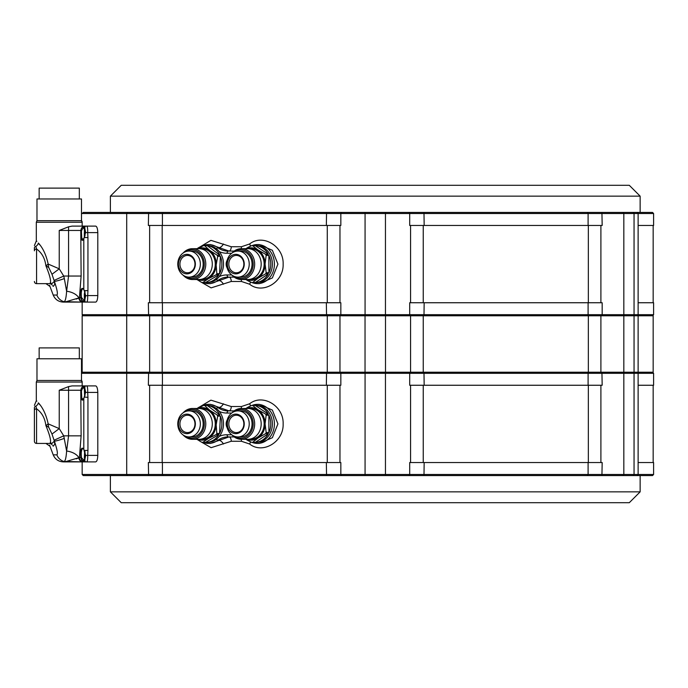<?xml version="1.0" encoding="UTF-8"?>
<svg xmlns="http://www.w3.org/2000/svg" width="688" height="688" viewBox="0 0 688 688"><rect width="100%" height="100%" fill="white"/><g stroke="black" fill="none" stroke-linecap="round" stroke-linejoin="round"><path stroke-width="1.03" d="M84.332 458.045L84.658 450.864M234.625 436.347A14.328 12.41 -90 0 0 251.533 431.032A14.328 12.41 -90 0 0 249.563 413.78A14.328 12.41 -90 0 0 234.625 411.45M232.062 412.783A15.411 13.347 90 0 1 241.316 408.483A15.411 13.347 90 0 1 252.892 431.574A15.411 13.347 90 0 1 241.316 439.314A15.411 13.347 90 0 1 232.062 435.005M241.316 439.314L247.826 439.314A15.411 13.347 -90 0 0 259.402 431.574A15.411 13.347 -90 0 0 247.826 408.483L241.316 408.483M228.45 419.035A9.77 8.462 90 0 1 240 415.423A9.77 8.462 90 0 1 243.122 428.762A9.77 8.462 90 0 1 231.572 432.365A9.77 8.462 90 0 1 228.45 419.035M242.855 428.22A8.686 7.525 -90 0 0 236.328 415.217A8.686 7.525 -90 0 0 229.809 419.568A8.686 7.525 -90 0 0 236.328 432.58A8.686 7.525 -90 0 0 242.855 428.22M249.804 441.429A18.456 15.979 -90 0 1 245.994 439.314L251.567 442.341A18.456 15.979 90 0 0 252.075 442.35L256.418 442.35A18.456 15.979 90 0 0 270.272 433.087A18.456 15.979 90 0 0 256.418 405.438L252.075 405.438A18.456 15.979 90 0 1 252.573 405.456L255.291 405.456A18.456 15.979 -90 0 1 268.329 414.099L255.291 405.456M249.624 406.427A18.456 15.979 -90 0 0 245.994 408.483L251.498 405.456A18.456 15.979 90 0 1 252.075 405.438M268.329 414.099L265.62 414.099L258.009 409.773L252.573 405.456M268.905 432.546A18.456 15.979 -90 0 0 268.87 415.174L268.905 432.546L266.187 432.546L265.086 423.86L266.153 415.174L268.87 415.174M255.36 442.341A18.456 15.979 -90 0 0 268.372 433.621L255.36 442.341L252.642 442.341L258.069 437.981L265.654 433.621L268.372 433.621M247.732 430.387A13.029 11.283 90 0 1 237.953 436.923A13.029 11.283 90 0 1 228.167 417.41A13.029 11.283 90 0 1 237.953 410.874A13.029 11.283 90 0 1 247.732 430.387M237.953 410.874L240.774 410.874A13.029 11.283 90 0 1 250.552 430.387A13.029 11.283 90 0 1 240.774 436.923L237.953 436.923M246.442 408.483A16.28 14.104 90 0 1 258.009 409.773A16.28 14.104 90 0 1 265.086 423.86A16.28 14.104 90 0 1 258.069 437.981A16.28 14.104 90 0 1 246.442 439.314M266.187 432.546A18.456 15.979 90 0 1 265.929 433.087A18.456 15.979 90 0 1 265.654 433.621M265.62 414.099A18.456 15.979 90 0 1 266.153 415.174M252.642 442.341A18.456 15.979 90 0 1 252.075 442.35M84.658 396.933L84.332 389.202M185.743 436.347A14.328 12.41 -90 0 0 202.263 431.746A14.328 12.41 -90 0 0 200.93 414.081A14.328 12.41 -90 0 0 185.743 411.45M183.18 412.783A15.411 13.347 90 0 1 192.425 408.483A15.411 13.347 90 0 1 204.173 416.567A15.411 13.347 90 0 1 203.596 432.339A15.411 13.347 90 0 1 192.425 439.314A15.411 13.347 90 0 1 183.18 435.005M192.425 439.314L198.944 439.314A15.411 13.347 -90 0 0 210.107 432.339A15.411 13.347 -90 0 0 210.683 416.567A15.411 13.347 -90 0 0 198.944 408.483L192.425 408.483M179.826 418.545A9.77 8.462 90 0 1 191.539 415.724A9.77 8.462 90 0 1 193.982 429.252A9.77 8.462 90 0 1 182.268 432.073A9.77 8.462 90 0 1 179.826 418.545M193.741 428.65A8.686 7.525 -90 0 0 194.059 419.766A8.686 7.525 -90 0 0 187.446 415.217A8.686 7.525 -90 0 0 181.15 419.138A8.686 7.525 -90 0 0 180.832 428.022A8.686 7.525 -90 0 0 187.446 432.58A8.686 7.525 -90 0 0 193.741 428.65M196.906 439.314L201.756 442.281A18.456 15.979 90 0 0 202.822 442.35L208.455 438.437L216.256 434.524L218.965 434.524A18.456 15.979 -90 0 1 205.901 442.35L207.527 442.35A18.456 15.979 90 0 0 220.9 434.008A18.456 15.979 90 0 0 221.588 415.122A18.456 15.979 90 0 0 207.527 405.438L205.901 405.438A18.456 15.979 -90 0 0 205.54 405.447M197.31 408.483L203.545 405.447L206.262 405.447A18.456 15.979 -90 0 0 205.901 405.438M202.754 405.8A18.456 15.979 -90 0 0 197.112 408.483M219.919 415.027A18.456 15.979 -90 0 0 207.329 405.516L219.919 415.027L217.202 415.027L209.823 410.272L204.62 405.516L207.329 405.516M219.558 433.483A18.456 15.979 -90 0 0 220.401 416.137L219.558 433.483L216.84 433.483L216.178 424.814L217.683 416.137L220.401 416.137M218.965 434.524L205.54 442.35A18.456 15.979 -90 0 0 205.901 442.35M205.54 442.35L202.822 442.35M198.505 431.032A13.029 11.283 90 0 1 189.062 436.923A13.029 11.283 90 0 1 179.138 430.095A13.029 11.283 90 0 1 179.628 416.765A13.029 11.283 90 0 1 189.062 410.874A13.029 11.283 90 0 1 198.987 417.702A13.029 11.283 90 0 1 198.505 431.032M189.062 410.874L191.883 410.874A13.029 11.283 90 0 1 201.808 417.702A13.029 11.283 90 0 1 201.326 431.032A13.029 11.283 90 0 1 191.883 436.923L189.062 436.923M197.559 408.483A16.28 14.104 90 0 1 209.823 410.272A16.28 14.104 90 0 1 216.178 424.814A16.28 14.104 90 0 1 208.455 438.437A16.28 14.104 90 0 1 197.559 439.314M216.84 433.483A18.456 15.979 90 0 1 216.557 434.008A18.456 15.979 90 0 1 216.256 434.524M217.202 415.027A18.456 15.979 90 0 1 217.683 416.137M203.545 405.447A18.456 15.979 90 0 1 204.62 405.516M79.326 358.766L79.326 347.904L39.156 347.904L39.156 358.766M81.081 392.358L82.053 389.159A0.654 0.439 -150.6 0 1 81.459 388.419L82.121 387.447L81.468 388.419M81.33 396.202L81.184 395.428M81.064 394.43L81.029 393.287M82.156 387.396L84.547 386.768L85.639 392.212L83.798 398.481A0.654 0.473 -160.3 0 1 83.807 398.266L83.807 398.266A0.654 0.473 -160.3 0 1 84.005 398.051M81.82 397.974L83.085 399.47L84.34 397.071L87.944 397.363L87.944 450.434L84.392 450.434L85.639 455.585L84.547 461.029L82.139 460.375L80.806 457.546L81.433 457.228L81.691 457.984L81.433 457.228C80.926 452.231 81.476 449.255 83.085 448.318L83.807 449.531A0.654 0.473 160.3 0 0 84.005 449.746M81.476 451.13L81.734 450.072M81.227 449.238L80.849 450.786M85.699 455.379L87.694 455.379C87.78 459.335 87.453 461.502 86.722 461.889A4.343 3.638 -90 0 1 84.547 461.029A0.654 0.611 9.5 0 1 84.228 460.401L85.312 455.387L83.798 449.307A0.654 0.473 160.3 0 0 83.807 449.531L84.34 450.726M87.944 450.434L87.694 455.379L97.799 455.379C97.627 459.403 96.913 461.571 95.666 461.889L83.626 461.889A4.343 4.205 -90 0 1 79.421 457.546L80.806 457.546C80.47 449.152 81.468 446.4 83.798 449.307L83.798 398.481C82.844 400.743 81.949 400.657 81.124 398.223A0.654 0.456 -15.9 0 1 81.752 397.759L81.382 390.569L80.771 390.242L81.459 388.419A4.343 4.326 90 0 1 85.389 385.899L86.722 385.899A4.343 3.638 90 0 0 84.547 386.768A0.654 0.611 -9.5 0 0 84.228 387.396L82.053 389.167L81.382 390.569M84.228 460.401L81.691 457.984L81.081 458.535A4.343 4.18 -90 0 0 85.157 461.889M67.562 461.889L63.373 461.889C58.523 461.648 55.135 459.3 53.208 454.845L56.855 454.845A10.853 10.733 90 0 0 63.941 461.467L82.999 461.889L67.562 461.889A4.343 3.655 -90 0 1 66.057 461.502L79.421 457.546L81.124 435.839L80.771 390.242L59.237 390.242L68.576 386.596L72.137 385.899L85.088 385.899A4.343 4.128 90 0 0 81.055 389.305L81.657 389.847M85.699 392.418L87.694 392.418L87.944 397.363M78.845 457.847L76.265 458.862M69.299 460.9L67.476 461.27M39.517 404.475L38.356 402.833C42.888 407.683 46.165 414.692 48.169 423.842A10.853 5.22 84 0 0 48.728 427.308L45.907 425.623L48.169 423.842L59.237 428.615L63.735 435.839L66.616 451.036C66.143 457.916 65.248 461.39 63.941 461.467L66.057 461.502M83.626 461.889L82.999 461.889A4.343 4.102 -90 0 1 78.896 457.821A13.029 7.516 -169.6 0 0 66.616 451.036L68.576 435.839L68.576 386.596M86.722 385.899C87.453 386.286 87.78 388.462 87.694 392.418L97.799 392.418C97.627 388.385 96.913 386.217 95.666 385.899L86.722 385.899M34.4 410.478A2.167 1.677 0 0 1 36.567 408.801L36.567 443.433A2.167 2.167 0 0 1 34.4 441.266L34.4 407.786C34.4 404.561 34.4 404.561 34.4 407.786A2.167 1.754 180 0 1 35.845 406.135L36.567 408.801C41.839 412.551 44.952 418.158 45.907 425.623C50.31 436.364 51.583 442.298 49.725 443.433L36.567 443.433A2.167 2.167 0 0 1 34.4 441.266A2.167 2.167 0 0 0 36.567 443.433M35.853 406.161L35.845 406.135C34.761 403.022 34.761 403.022 35.845 406.135L36.309 407.829L35.845 406.135A4.343 3.56 139.7 0 0 38.356 402.833C35.681 399.96 35.681 399.96 38.356 402.833M95.666 385.899L82.164 385.899L82.164 382.046A2.167 2.167 0 0 0 81.494 380.473L82.164 382.046L36.309 382.046L36.98 380.473L81.494 380.473L81.494 358.766L36.98 358.766L36.98 380.473L36.309 382.046L36.98 380.473M64.337 438.376A10.853 0.998 160.1 0 1 54.369 441.128L51.996 434.059L48.728 427.308M56.855 454.845C58.024 454.097 57.199 449.522 54.369 441.128L51.437 443.863M81.124 435.839L63.735 435.839L54.128 440.208M59.237 390.242L59.237 428.615L51.996 434.059M36.86 401.156L36.309 400.76L36.86 401.156L36.309 400.76L34.4 405.37M50.534 442.307L52.056 444.792M52.778 445.669L53.234 446.065M53.346 446.134L54.576 444.345M54.567 443.278L54.369 441.128M50.121 437.852L50.482 439.916M49.648 445.136L49.854 445.833M97.799 455.379L97.799 392.418M82.164 474.488L653.6 474.488L652.516 475.571L83.248 475.571L82.164 474.488L82.164 461.889L86.722 461.889M640.141 491.851L629.288 502.704L121.243 502.704L110.39 491.851L640.141 491.851L640.141 475.571M408.896 475.571L409.695 474.488L409.695 462.542L602.172 462.542L601.931 475.571M251.937 405.447A19.539 16.925 90 0 1 257.501 404.355A19.539 16.925 90 0 1 274.417 423.894A19.539 16.925 90 0 1 257.501 443.433A19.539 16.925 90 0 1 251.937 442.35M227.16 427.695A6.734 5.831 90 0 1 226.146 423.894A6.734 5.831 90 0 1 227.16 420.101M257.501 443.433L259.29 443.433L272.379 437.697L277.935 423.894L272.371 410.082L259.264 404.355M653.17 385.254L653.17 462.542M638.12 385.254L653.6 385.254L653.6 373.309L82.164 373.309L83.248 372.225M341.626 372.225L340.835 373.309L340.835 385.254L148.359 385.254L148.599 372.225M601.931 372.225L602.172 385.254L409.695 385.254L409.695 373.309L408.896 372.225M231.71 413.041L226.791 413.041A23.882 20.683 90 0 1 219.3 411.424M219.3 436.373A23.882 20.683 90 0 1 226.791 434.756L231.71 434.756M199.744 406.866L210.915 400.149L231.245 406.531L241.445 406.531L249.606 403.787C262.635 393.244 283.895 405.903 283.129 423.885C283.903 441.842 262.696 454.57 249.606 444.009L241.445 441.266L231.245 441.266L211.121 447.673L200.01 441.266M231.245 406.531A4.343 2.253 -90 0 1 229.001 410.874L210.408 404.355L208.61 404.355A19.539 16.925 90 0 1 217.743 407.442A21.715 18.8 -90 0 0 227.883 410.874L234.178 410.874M234.178 436.923L227.883 436.923A21.715 18.8 -90 0 0 217.743 440.354A19.539 16.925 90 0 1 208.61 443.433A19.539 16.925 90 0 1 203.037 442.35M201.558 406.135A19.539 16.925 90 0 1 208.61 404.355M208.61 443.433L210.408 443.433L229.001 436.923A4.343 2.253 -90 0 1 231.245 441.266M216.436 439.219L217.743 440.354L219.033 440.354A4.343 1.995 -127.4 0 1 223.437 444.009M223.437 403.787A4.343 1.995 -52.6 0 1 219.033 407.442L217.743 407.442L216.436 408.577M250.466 441.782A4.343 1.651 -54.4 0 1 249.606 444.009M249.606 403.787A4.343 1.651 -125.6 0 1 250.466 405.989M148.599 475.571L148.359 462.542L340.835 462.542L340.835 474.488L341.626 475.571M638.12 462.542L653.6 462.542L653.6 474.488M638.12 315.775L638.12 372.225L653.17 372.225L653.17 315.775L634.052 315.775L634.052 372.225L638.12 372.225M126.704 315.775L126.704 372.225L82.164 372.225L82.164 315.775L634.052 315.775M126.704 372.225L634.052 372.225M84.332 296.734L84.332 293.69M84.332 298.257L84.658 291.067M234.625 276.55A14.328 12.41 -90 0 0 251.533 271.244A14.328 12.41 -90 0 0 249.563 253.984A14.328 12.41 -90 0 0 234.625 251.653M232.062 252.995A15.411 13.347 90 0 1 241.316 248.686A15.411 13.347 90 0 1 252.892 271.777A15.411 13.347 90 0 1 241.316 279.517A15.411 13.347 90 0 1 232.062 275.217M241.316 279.517L247.826 279.517A15.411 13.347 -90 0 0 259.402 271.777A15.411 13.347 -90 0 0 247.826 248.686L241.316 248.686M228.45 259.238A9.77 8.462 90 0 1 240 255.635A9.77 8.462 90 0 1 243.122 268.965A9.77 8.462 90 0 1 231.572 272.577A9.77 8.462 90 0 1 228.45 259.238M242.855 268.432A8.686 7.525 -90 0 0 236.328 255.42A8.686 7.525 -90 0 0 229.809 259.78A8.686 7.525 -90 0 0 236.328 272.783A8.686 7.525 -90 0 0 242.855 268.432M249.804 281.641A18.456 15.979 -90 0 1 245.994 279.517L251.567 282.544A18.456 15.979 90 0 0 252.075 282.562L256.418 282.562A18.456 15.979 90 0 0 270.272 273.291A18.456 15.979 90 0 0 256.418 245.65L252.075 245.65A18.456 15.979 90 0 1 252.573 245.659L255.291 245.659A18.456 15.979 -90 0 1 268.329 254.311L255.291 245.659M249.624 246.639A18.456 15.979 -90 0 0 245.994 248.686L251.498 245.659A18.456 15.979 90 0 1 252.075 245.65M268.329 254.311L265.62 254.311L258.009 249.985L252.573 245.659M268.905 272.749A18.456 15.979 -90 0 0 268.87 255.386L268.905 272.749L266.187 272.749L265.086 264.063L266.153 255.386L268.87 255.386M255.36 282.544A18.456 15.979 -90 0 0 268.372 273.824L255.36 282.544L252.642 282.544L258.069 278.184L265.654 273.824L268.372 273.824M247.732 270.59A13.029 11.283 90 0 1 237.953 277.126A13.029 11.283 90 0 1 228.167 257.613A13.029 11.283 90 0 1 237.953 251.077A13.029 11.283 90 0 1 247.732 270.59M237.953 251.077L240.774 251.077A13.029 11.283 90 0 1 250.552 270.59A13.029 11.283 90 0 1 240.774 277.126L237.953 277.126M246.442 248.686A16.28 14.104 90 0 1 258.009 249.985A16.28 14.104 90 0 1 265.086 264.063A16.28 14.104 90 0 1 258.069 278.184A16.28 14.104 90 0 1 246.442 279.517M266.187 272.749A18.456 15.979 90 0 1 265.929 273.291A18.456 15.979 90 0 1 265.654 273.824M265.62 254.311A18.456 15.979 90 0 1 266.153 255.386M252.642 282.544A18.456 15.979 90 0 1 252.075 282.562M84.332 232.424L84.332 236.853M84.658 237.136L84.332 229.405M185.743 276.55A14.328 12.41 -90 0 0 202.263 271.949A14.328 12.41 -90 0 0 200.93 254.285A14.328 12.41 -90 0 0 185.743 251.653M183.18 252.995A15.411 13.347 90 0 1 192.425 248.686A15.411 13.347 90 0 1 204.173 256.77A15.411 13.347 90 0 1 203.596 272.551A15.411 13.347 90 0 1 192.425 279.517A15.411 13.347 90 0 1 183.18 275.217M192.425 279.517L198.944 279.517A15.411 13.347 -90 0 0 210.107 272.551A15.411 13.347 -90 0 0 210.683 256.77A15.411 13.347 -90 0 0 198.944 248.686L192.425 248.686M179.826 258.748A9.77 8.462 90 0 1 191.539 255.927A9.77 8.462 90 0 1 193.982 269.455A9.77 8.462 90 0 1 182.268 272.276A9.77 8.462 90 0 1 179.826 258.748M193.741 268.862A8.686 7.525 -90 0 0 194.059 259.978A8.686 7.525 -90 0 0 187.446 255.42A8.686 7.525 -90 0 0 181.15 259.35A8.686 7.525 -90 0 0 180.832 268.234A8.686 7.525 -90 0 0 187.446 272.783A8.686 7.525 -90 0 0 193.741 268.862M196.906 279.517L201.756 282.484A18.456 15.979 90 0 0 202.822 282.553L208.455 278.64L216.256 274.727L218.965 274.727A18.456 15.979 -90 0 1 205.901 282.562L207.527 282.562A18.456 15.979 90 0 0 220.9 274.211A18.456 15.979 90 0 0 221.588 255.325A18.456 15.979 90 0 0 207.527 245.65L205.901 245.65A18.456 15.979 -90 0 0 205.54 245.65M197.31 248.686L203.545 245.65L206.262 245.65A18.456 15.979 -90 0 0 205.901 245.65M202.754 246.012A18.456 15.979 -90 0 0 197.112 248.686M219.919 255.239A18.456 15.979 -90 0 0 207.329 245.719L219.919 255.239L217.202 255.239L209.823 250.484L204.62 245.719L207.329 245.719M219.558 273.686A18.456 15.979 -90 0 0 220.401 256.349L219.558 273.686L216.84 273.686L216.178 265.018L217.683 256.349L220.401 256.349M218.965 274.727L205.54 282.553A18.456 15.979 -90 0 0 205.901 282.562M205.54 282.553L202.822 282.553M198.505 271.235A13.029 11.283 90 0 1 189.062 277.126A13.029 11.283 90 0 1 179.138 270.298A13.029 11.283 90 0 1 179.628 256.968A13.029 11.283 90 0 1 189.062 251.077A13.029 11.283 90 0 1 198.987 257.905A13.029 11.283 90 0 1 198.505 271.235M189.062 251.077L191.883 251.077A13.029 11.283 90 0 1 201.808 257.905A13.029 11.283 90 0 1 201.326 271.235A13.029 11.283 90 0 1 191.883 277.126L189.062 277.126M197.559 248.686A16.28 14.104 90 0 1 209.823 250.484A16.28 14.104 90 0 1 216.178 265.018A16.28 14.104 90 0 1 208.455 278.64A16.28 14.104 90 0 1 197.559 279.517M216.84 273.686A18.456 15.979 90 0 1 216.557 274.211A18.456 15.979 90 0 1 216.256 274.727M217.202 255.239A18.456 15.979 90 0 1 217.683 256.349M203.545 245.65A18.456 15.979 90 0 1 204.62 245.719M79.326 198.97L79.326 188.116L39.156 188.116L39.156 198.97M81.081 232.561L82.053 229.371A0.654 0.439 -150.6 0 1 81.459 228.631L81.468 228.622M81.33 236.414L81.184 235.631M81.064 234.642L81.029 233.49M82.156 227.608L84.547 226.971L85.639 232.415L83.798 238.693A0.654 0.473 -160.3 0 1 83.807 238.469L83.807 238.469A0.654 0.473 -160.3 0 1 84.005 238.254M85.699 295.582L84.547 301.232A0.654 0.611 9.5 0 1 84.228 300.604L81.433 297.431L81.691 298.188L81.081 298.738L80.806 297.758L81.433 297.431C80.926 292.434 81.476 289.467 83.085 288.53L83.807 289.734A0.654 0.473 160.3 0 0 84.005 289.949M81.476 291.342L81.734 290.284M81.227 289.45L80.849 290.99M84.228 300.604L85.312 295.599L84.392 290.637L85.639 295.788L87.694 295.582C87.78 299.538 87.453 301.705 86.722 302.101A4.343 3.638 -90 0 1 84.547 301.232L82.371 300.828L81.081 298.738A4.343 4.18 -90 0 0 85.157 302.101L83.626 302.101A4.343 4.205 -90 0 1 79.421 297.758L80.806 297.758C80.47 289.356 81.468 286.612 83.798 289.519A0.654 0.473 160.3 0 0 83.807 289.734L84.34 290.929M67.562 302.101L63.373 302.101C58.523 301.86 55.135 299.512 53.208 295.057L56.855 295.057A10.853 10.733 90 0 0 63.941 301.679L82.999 302.101L67.562 302.101A4.343 3.655 -90 0 1 66.057 301.714L79.421 297.758L81.124 276.043L80.771 230.454L81.382 230.772L81.752 237.962A0.654 0.456 -15.9 0 0 81.124 238.426C81.949 240.86 82.844 240.946 83.798 238.693L83.798 289.519L84.392 290.637L87.944 290.637L87.694 295.582L97.799 295.582C97.627 299.607 96.913 301.774 95.666 302.101L85.157 302.101M66.057 301.714L63.941 301.679C65.248 301.602 66.143 298.119 66.616 291.239L68.576 276.043L68.576 230.454L59.237 230.454L68.576 226.799L68.576 230.454L80.771 230.454L81.459 228.631A4.343 4.326 90 0 1 85.389 226.111L86.722 226.111A4.343 3.638 90 0 0 84.547 226.971A0.654 0.611 -9.5 0 0 84.228 227.599L82.053 229.371L81.382 230.772M68.576 226.799L72.137 226.111L85.088 226.111A4.343 4.128 90 0 0 81.055 229.508L81.657 230.05M85.699 232.621L87.694 232.621L87.944 237.566L84.392 237.566L85.312 232.613L84.228 227.599M81.752 237.962L83.085 239.682L84.34 237.274M78.845 298.05L76.265 299.074M69.299 301.103L67.476 301.482M83.626 302.101L82.999 302.101A4.343 4.102 -90 0 1 78.896 298.024A13.029 7.516 -169.6 0 0 66.616 291.239L64.337 278.588A10.853 0.998 160.1 0 1 54.369 281.34L51.996 274.271L48.728 267.52L45.907 265.826L48.169 264.054A10.853 5.22 84 0 0 48.728 267.52M86.722 226.111C87.453 226.498 87.78 228.665 87.694 232.621L97.799 232.621C97.627 228.588 96.913 226.421 95.666 226.111L82.164 226.111L82.164 222.25A2.167 2.167 0 0 0 81.494 220.685L82.164 222.25L36.309 222.25L36.98 220.685L81.494 220.685L81.494 198.97L36.98 198.97L36.98 220.685L36.309 222.207M34.4 250.81L34.4 250.681A2.167 1.677 0 0 1 36.567 249.004L36.567 283.645A2.167 2.167 0 0 1 34.4 281.469A2.167 2.167 0 0 0 36.567 283.645A2.167 2.167 0 0 1 34.4 281.469M35.939 246.682L35.845 246.338C34.761 243.234 34.761 243.234 35.845 246.338L36.567 249.004C41.839 252.763 44.952 258.37 45.907 265.826C50.31 276.567 51.583 282.51 49.725 283.645L36.567 283.645M39.517 244.687L38.356 243.036A4.343 3.56 139.7 0 1 35.845 246.338A2.167 1.754 180 0 0 34.4 247.99C34.4 244.773 34.4 244.773 34.4 247.99L34.4 250.681M56.855 295.057C58.024 294.301 57.199 289.734 54.369 281.34L51.437 284.067M38.356 243.036C35.681 240.164 35.681 240.164 38.356 243.036C42.888 247.895 46.165 254.895 48.169 264.054L59.237 268.827L63.735 276.043L54.128 280.412M81.124 276.043L63.735 276.043L64.337 278.588M59.237 230.454L59.237 268.827L51.996 274.271M36.86 241.359L36.309 240.963L36.86 241.359L36.309 240.963L34.4 245.573M50.534 282.51L52.056 285.004M52.778 285.881L53.234 286.268M53.346 286.337L54.576 284.548M54.567 283.482L54.369 281.34M50.121 278.064L50.482 280.128M49.648 285.339L49.854 286.036M97.799 295.582L97.799 232.621M83.248 315.775L82.164 314.691L82.164 302.101L86.722 302.101M82.164 314.691L409.695 314.691L409.695 302.746L602.172 302.746L602.172 314.691L653.6 314.691L652.516 315.775M408.896 315.775L409.695 314.691L602.172 314.691L601.931 315.775M251.937 245.65A19.539 16.925 90 0 1 257.501 244.567A19.539 16.925 90 0 1 274.417 264.106A19.539 16.925 90 0 1 257.501 283.645A19.539 16.925 90 0 1 251.937 282.553M227.16 267.899A6.734 5.831 90 0 1 226.146 264.106A6.734 5.831 90 0 1 227.16 260.305M257.501 283.645L259.29 283.645L272.379 277.909L277.935 264.106L272.371 250.294L259.264 244.567M653.17 225.458L653.17 302.746M349.418 212.429L652.516 212.429L653.6 213.512L82.164 213.512L83.248 212.429L349.418 212.429M341.626 212.429L340.835 213.512L340.835 225.458L148.359 225.458L148.599 212.429M110.39 196.149L640.141 196.149L629.288 185.296L121.243 185.296L110.39 196.149L110.39 212.429M601.931 212.429L602.172 225.458L409.695 225.458L409.695 213.512L408.896 212.429M653.6 213.512L653.6 225.458L638.12 225.458M231.71 253.244L226.791 253.244A23.882 20.683 90 0 1 219.3 251.627M219.3 276.576A23.882 20.683 90 0 1 226.791 274.959L231.71 274.959M199.744 247.069L210.915 240.353L231.245 246.734L241.445 246.734L249.606 243.991C262.635 233.447 283.895 246.115 283.129 264.089C283.903 282.046 262.696 294.782 249.606 284.213L241.445 281.469L231.245 281.469L211.121 287.876L200.01 281.469M231.245 246.734A4.343 2.253 -90 0 1 229.001 251.077L210.408 244.567L208.61 244.567A19.539 16.925 90 0 1 217.743 247.646A21.715 18.8 -90 0 0 227.883 251.077L234.178 251.077M234.178 277.126L227.883 277.126A21.715 18.8 -90 0 0 217.743 280.558A19.539 16.925 90 0 1 208.61 283.645A19.539 16.925 90 0 1 203.037 282.553M201.558 246.347A19.539 16.925 90 0 1 208.61 244.567M208.61 283.645L210.408 283.645L229.001 277.126A4.343 2.253 -90 0 1 231.245 281.469M216.436 279.423L217.743 280.558L219.033 280.558A4.343 1.995 -127.4 0 1 223.437 284.213M223.437 243.991A4.343 1.995 -52.6 0 1 219.033 247.646L217.743 247.646L216.436 248.781M250.466 281.985A4.343 1.651 -54.4 0 1 249.606 284.213M249.606 243.991A4.343 1.651 -125.6 0 1 250.466 246.192M148.599 315.775L148.359 302.746L340.835 302.746L340.835 314.691L341.626 315.775M638.12 302.746L653.6 302.746L653.6 314.691M84.985 451.466L84.985 456.823M261.156 422.957A13.029 11.283 90 0 1 261.156 424.831M250.2 408.724A15.196 13.158 90 0 1 262.171 415.887A15.196 13.158 90 0 1 262.403 431.462A15.196 13.158 90 0 1 250.2 439.064M84.985 389.382L84.985 395.6M212.265 422.957A13.029 11.283 90 0 1 212.265 424.831M201.309 408.724A15.196 13.158 90 0 1 213.486 416.274A15.196 13.158 90 0 1 213.108 432.219A15.196 13.158 90 0 1 201.309 439.064M588.102 462.542L588.102 474.488L587.277 475.571M365.07 372.225L365.07 475.571M326.551 372.225L326.353 385.254M633.098 475.571L634.052 474.488L634.052 373.309L633.098 372.225M622.907 475.571L623.827 474.488L623.827 373.309L622.907 372.225M385.452 475.571L385.452 372.225M127.624 475.571L126.704 474.488L126.704 373.309L127.624 372.225M149.631 385.254L149.631 462.542M162.42 385.254L162.42 373.309L163.254 372.225M339.967 385.254L339.967 462.542M410.564 385.254L410.564 462.542M424.169 385.254L423.98 372.225M588.102 385.254L588.102 373.309L587.277 372.225M600.899 385.254L600.899 462.542M327.282 385.254L327.282 462.542M162.196 385.254L162.196 462.542M588.335 385.254L588.335 462.542M423.24 385.254L423.24 462.542M241.221 439.314A4.343 2.09 -90 0 1 241.445 441.266M241.445 406.531A4.343 2.09 -90 0 1 241.221 408.483M227.883 436.923L226.791 434.756M227.883 410.874L226.791 413.041M424.169 462.542L423.98 475.571M326.353 462.542L326.551 475.571M162.42 462.542L162.42 474.488L163.254 475.571M365.036 315.775L365.036 372.225M385.495 315.775L385.495 372.225M623.827 315.775L623.827 372.225M600.899 315.775L600.899 372.225M588.335 315.775L588.335 372.225M423.24 315.775L423.24 372.225M410.564 315.775L410.564 372.225M339.967 315.775L339.967 372.225M327.282 315.775L327.282 372.225M162.196 315.775L162.196 372.225M149.631 315.775L149.631 372.225M84.985 291.669L84.985 297.027M261.156 263.169A13.029 11.283 90 0 1 261.156 265.043M250.2 248.936A15.196 13.158 90 0 1 262.171 256.099A15.196 13.158 90 0 1 262.403 271.674A15.196 13.158 90 0 1 250.2 279.276M84.985 229.586L84.985 235.812M212.265 263.169A13.029 11.283 90 0 1 212.265 265.043M201.309 248.936A15.196 13.158 90 0 1 213.486 256.478A15.196 13.158 90 0 1 213.108 272.431A15.196 13.158 90 0 1 201.309 279.276M87.944 237.566L87.944 290.637M588.102 302.746L588.102 314.691L587.277 315.775M365.07 212.429L365.07 315.775M326.551 212.429L326.353 225.458M633.098 315.775L634.052 314.691L634.052 213.512L633.098 212.429M622.907 315.775L623.827 314.691L623.827 213.512L622.907 212.429M385.452 315.775L385.452 212.429M127.624 315.775L126.704 314.691L126.704 213.512L127.624 212.429M149.631 225.458L149.631 302.746M162.42 225.458L162.42 213.512L163.254 212.429M339.967 225.458L339.967 302.746M410.564 225.458L410.564 302.746M424.169 225.458L423.98 212.429M588.102 225.458L588.102 213.512L587.277 212.429M600.899 225.458L600.899 302.746M327.282 225.458L327.282 302.746M162.196 225.458L162.196 302.746M588.335 225.458L588.335 302.746M423.24 225.458L423.24 302.746M241.221 279.517A4.343 2.09 -90 0 1 241.445 281.469M241.445 246.734A4.343 2.09 -90 0 1 241.221 248.686M227.883 277.126L226.791 274.959M227.883 251.077L226.791 253.244M424.169 302.746L423.98 315.775M326.353 302.746L326.551 315.775M162.42 302.746L162.42 314.691L163.254 315.775M84.985 460.263L84.332 459.61M84.985 387.533L84.332 388.178M82.207 460.453L85.441 461.889L82.354 460.607M84.34 397.071L85.312 392.401L84.228 387.396M85.441 385.899L82.362 387.181M49.725 443.433L51.832 444.147M45.924 443.433L49.983 446.254L53.208 454.845M36.309 400.76L36.309 382.046M110.39 491.851L110.39 475.571M257.501 404.355L259.29 404.355M637.036 475.571L638.12 474.488L638.12 373.309L637.036 372.225M652.516 372.225L653.6 373.309M84.985 300.467L84.332 299.822M84.985 227.737L84.332 228.39M82.207 300.656L85.441 302.101L82.354 300.819M85.441 226.111L82.362 227.384M36.92 220.745L36.309 222.25L36.309 240.963M49.725 283.645L51.832 284.35M45.924 283.645L49.983 286.457L53.208 295.057M257.501 244.567L259.29 244.567M640.141 196.149L640.141 212.429M637.036 315.775L638.12 314.691L638.12 213.512L637.036 212.429"/></g></svg>
